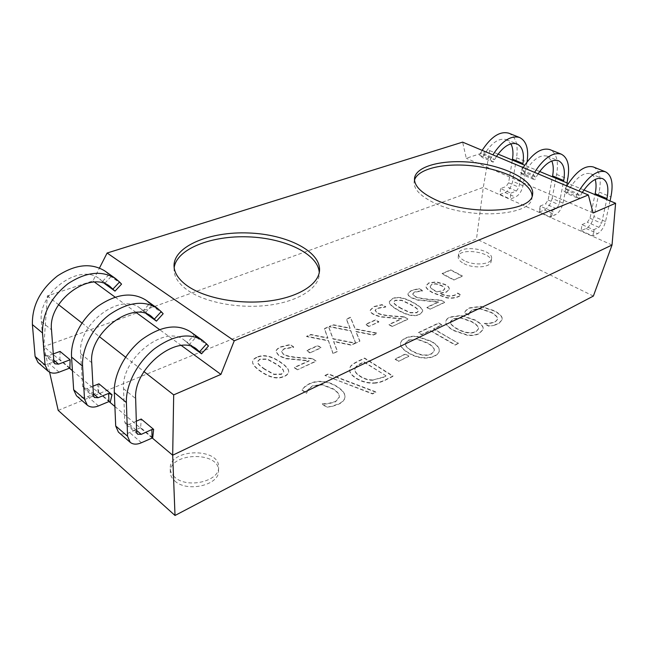 <?xml version="1.0" encoding="UTF-8"?>
<svg xmlns="http://www.w3.org/2000/svg" width="648" height="648" viewBox="0 0 648 648"><rect width="100%" height="100%" fill="white"/><g stroke="black" fill="none" stroke-linecap="round" stroke-linejoin="round"><path stroke-width="0.49" stroke-dasharray="3.24 2.43" d="M332.497 406.32L338.896 404.109C342.614 402.23 344.631 399.954 344.939 397.297L344.955 396.568C344.89 393.62 342.46 390.509 337.689 387.245C332.975 384.134 328.131 382.344 323.149 381.858C318.16 381.324 313.551 382.045 309.323 384.005L304.568 387.091L302.025 390.193L306.52 393.304L308.043 389.837L312.506 386.151L322.202 384.847L333.477 389.302C337.268 391.927 339.212 394.34 339.325 396.544L339.325 397.297L335.494 401.849L328.026 403.874L322.072 404.077L326.673 407.268L332.497 406.32L326.697 406.92L322.096 403.728L328.058 403.526L335.526 401.501L339.35 396.957L339.35 396.195C339.244 394 337.292 391.586 333.501 388.954L322.234 384.507L312.53 385.803L308.067 389.489L306.536 392.963L302.049 389.853L304.592 386.751L309.347 383.656C313.575 381.696 318.184 380.984 323.174 381.518C328.155 382.004 332.999 383.794 337.713 386.905C342.492 390.169 344.914 393.271 344.987 396.228L344.971 396.949C344.663 399.614 342.646 401.882 338.928 403.769L332.521 405.972M324.859 375.476L328.317 373.839L375.953 391.91L372.616 393.603L324.859 375.476L372.576 393.952L375.921 392.251L328.285 374.18L324.826 375.816M405.526 344.574L405.405 343.31L408.459 340.054L417.142 339.001L427.753 342.978C432.467 345.781 434.662 348.3 434.338 350.552L431.447 353.727C426.222 356.173 419.693 355.169 411.861 350.73C408.135 348.446 406.021 346.388 405.526 344.574L405.365 343.643L408.426 340.378L417.101 339.325L427.704 343.302C432.419 346.105 434.614 348.624 434.29 350.876L431.406 354.059C426.182 356.497 419.653 355.501 411.82 351.054C408.094 348.77 405.988 346.721 405.486 344.898M400.488 344.768C400.91 347.263 403.461 349.961 408.127 352.86C412.841 355.679 417.579 357.364 422.318 357.923C427.186 358.409 431.325 357.777 434.751 356.027C437.489 354.634 438.988 352.998 439.255 351.135L439.182 349.515C438.566 346.98 435.934 344.331 431.268 341.569L417.377 336.717C412.857 336.231 408.815 336.814 405.251 338.475C402.286 339.916 400.691 341.634 400.464 343.61L400.505 343.286C400.723 341.302 402.319 339.593 405.292 338.151C408.856 336.49 412.898 335.907 417.417 336.393L431.317 341.245C435.974 344.007 438.615 346.656 439.231 349.191L439.295 350.803C439.036 352.674 437.538 354.302 434.792 355.695C431.374 357.445 427.226 358.077 422.366 357.591C417.62 357.04 412.881 355.347 408.167 352.528C403.493 349.637 400.95 346.939 400.529 344.444M458.557 343.1L455.228 344.768L430.288 330.375L421.759 334.441L418.478 332.521L438.704 322.947L441.968 324.802L433.625 328.779L458.509 343.424L433.585 329.095L441.928 325.118L438.656 323.263L418.438 332.845L421.718 334.765L430.248 330.691L455.188 345.092L458.509 343.424M264.765 369.06C261.144 366.582 258.868 364.557 257.928 362.993L257.515 361.527L259.856 359.114L267.243 358.968L276.299 363.957C279.912 366.339 282.22 368.323 283.233 369.911L283.759 371.588L281.435 374.026L273.966 374.18L264.765 369.06M264.749 369.401C261.128 366.922 258.852 364.897 257.92 363.326L257.499 361.868L259.848 359.454L267.227 359.3L276.275 364.289C279.896 366.671 282.204 368.663 283.216 370.251L283.735 371.928L281.41 374.366L273.95 374.52L264.749 369.401M256.981 357.477C254.121 358.717 252.647 360.223 252.574 362.013C252.501 364.484 255.118 367.594 260.423 371.32C269.722 377.897 277.717 379.598 284.399 376.431C287.161 375.16 288.587 373.661 288.692 371.936C288.789 369.368 286.06 366.201 280.495 362.418C271.334 356.092 263.501 354.448 256.981 357.477L256.997 357.137C263.509 354.108 271.35 355.76 280.511 362.078C286.076 365.861 288.806 369.036 288.708 371.596C288.611 373.321 287.177 374.819 284.423 376.091C277.733 379.258 269.738 377.557 260.439 370.98C255.134 367.254 252.509 364.144 252.582 361.673C252.663 359.891 254.129 358.376 256.997 357.137M297.408 369.498L294.297 367.392L309.185 360.628L285.719 358.376L278.891 355.541L276.04 351.443C276.137 349.693 277.733 348.154 280.827 346.81L290.045 344.517L293.747 346.955L284.116 348.681L281.41 351.321L283.233 353.84C285.25 355.533 290.369 356.74 298.59 357.469L312.239 358.466L316.054 360.985L297.392 369.838L316.03 361.317L312.239 358.466M312.214 358.798L298.566 357.801C290.344 357.08 285.225 355.874 283.216 354.181L281.451 351.329L284.099 349.013L293.722 347.288L290.029 344.849L280.811 347.142C277.717 348.486 276.121 350.033 276.024 351.775L278.875 355.874L285.695 358.717L309.161 360.96L294.273 367.724L297.392 369.838M309.914 352.569L306.698 350.463L317.779 345.53L320.995 347.603L309.89 352.901L320.971 347.936L317.755 345.862L306.674 350.795L309.89 352.901M333.007 353.233L328.447 340.532L306.617 336.247L310.748 334.457L327.88 337.908L324.413 328.544L328.674 326.697L333.04 338.677L355.331 343.035L351.329 344.866L333.671 341.302L337.397 351.232L332.975 353.565L337.365 351.556L333.647 341.634L351.297 345.19L355.307 343.359L333.007 339.001L328.649 327.021L324.389 328.868L327.856 338.24L310.724 334.789L306.593 336.579L328.423 340.856L332.975 353.565M355.647 342.889L350.762 330.618L329.265 326.446L333.242 324.721L350.114 328.082L346.405 319.027L350.503 317.253L355.185 328.828L377.136 333.072L373.272 334.83L355.89 331.371L359.875 340.961L355.614 343.213L359.843 341.285L355.857 331.695L373.24 335.154L377.096 333.396L355.153 329.152L350.479 317.569L346.372 319.351L350.082 328.406L333.218 325.045L329.233 326.77L350.73 330.942L355.614 343.213M368.817 326.195L365.61 324.259L375.638 319.804L378.845 321.708L368.785 326.519L378.813 322.032L375.605 320.12L365.577 324.583L368.785 326.519M392.089 326.236L388.978 324.397L401.647 318.638L379.995 316.564L373.402 314.069C371.174 312.749 370.13 311.404 370.259 310.028L374.009 306.52L382.109 304.584L385.803 306.723L377.258 308.165L375.143 310.149L377.136 312.628C379.185 314.102 384.013 315.179 391.595 315.851L404.149 316.791L407.948 318.986L392.056 326.551L407.916 319.302L404.149 316.791M404.117 317.107L391.562 316.167C383.972 315.495 379.153 314.418 377.096 312.944L375.111 310.465L377.225 308.48L385.771 307.031L382.077 304.9L373.985 306.836L370.227 310.343C370.097 311.72 371.142 313.065 373.37 314.385L379.955 316.88L401.614 318.962L388.946 324.713L392.056 326.551M430.223 286.408L431.698 284.334C434.427 283.208 437.805 283.662 441.831 285.703C443.945 286.821 444.933 287.866 444.787 288.846L442.746 290.652L437.125 291.73L435.416 290.855C432.014 288.968 430.28 287.485 430.223 286.408L431.657 284.642C434.387 283.508 437.765 283.962 441.79 286.011C443.904 287.121 444.893 288.166 444.747 289.146L442.705 290.952L437.125 291.73M437.076 292.029L435.375 291.163C431.973 289.275 430.24 287.793 430.183 286.708M449.226 289.381C449.461 287.882 448.076 286.327 445.071 284.707L436.428 282.18L428.83 283.127L425.93 285.987L425.939 286.635C426.044 288.328 428.385 290.442 432.969 293.001L446.61 297.869C451.097 298.615 455.139 298.185 458.719 296.59L460.971 295.196L457.545 293.358L455.228 295.115C450.968 296.914 445.767 296.339 439.619 293.398L446.31 292.216L449.226 289.381L446.359 291.908L439.668 293.09C445.808 296.031 451.016 296.606 455.269 294.808L457.585 293.05L461.012 294.889L458.768 296.282C455.18 297.877 451.146 298.307 446.658 297.562L433.01 292.694C428.425 290.142 426.076 288.02 425.979 286.335L425.971 285.687L428.871 282.828L436.469 281.872L445.111 284.407C448.116 286.027 449.501 287.582 449.267 289.081M453.811 279.75L442.058 273.545L450.692 269.835L462.429 275.959L453.77 280.049L462.38 276.259L450.652 270.135L442.017 273.837L453.77 280.049M429.924 308.942L426.821 307.209L438.656 301.838L417.725 299.83L411.245 297.464C408.929 296.16 407.843 294.84 407.997 293.487L411.375 290.369L419.045 288.562L422.723 290.588L414.59 291.916L412.687 293.787L414.744 296.12C416.81 297.513 421.5 298.534 428.83 299.19L440.956 300.105L444.731 302.179L429.883 309.258L444.69 302.486L440.956 300.105M440.915 300.413L428.79 299.498C421.467 298.841 416.769 297.821 414.704 296.428L412.646 294.095L414.55 292.224L422.682 290.887L419.005 288.87L411.342 290.677L407.957 293.795C407.803 295.148 408.888 296.468 411.205 297.772L417.685 300.137L438.615 302.146L426.781 307.525L429.883 309.258M401.331 308.335C397.718 306.301 395.369 304.641 394.268 303.361L393.62 301.782L395.24 300.235L401.671 300.162L410.484 304.285C414.072 306.245 416.445 307.873 417.612 309.169L418.373 310.935L416.769 312.482L410.281 312.547L401.331 308.335M401.29 308.651C397.686 306.609 395.329 304.957 394.227 303.677L393.579 302.089L395.207 300.542L401.639 300.478L410.443 304.592C414.031 306.561 416.405 308.189 417.571 309.485L418.333 311.243L416.729 312.798L410.241 312.863L401.29 308.651M392.348 298.914L389.294 301.871C389.084 303.993 391.943 306.755 397.864 310.173C407.163 315.56 414.445 317.002 419.702 314.491L422.658 311.558C422.893 309.371 419.936 306.553 413.797 303.11C404.644 297.894 397.499 296.501 392.348 298.914L392.38 298.606C397.532 296.193 404.684 297.586 413.829 302.794C419.977 306.245 422.933 309.056 422.699 311.243L419.742 314.175C414.477 316.686 407.203 315.244 397.904 309.857C391.975 306.447 389.116 303.677 389.327 301.563L392.38 298.606M493.476 325.523L498.45 323.895L502.216 319.901L502.095 318.176C501.455 315.908 498.79 313.494 494.1 310.943L480.703 306.658L469.419 308.181L466.017 310.514L464.503 312.879L468.925 315.309L469.517 312.66L472.554 309.866L480.5 308.95L490.941 312.482C494.667 314.539 496.797 316.41 497.324 318.103L497.47 319.545L495.129 322.129L489.224 323.611L484.234 323.708L488.746 326.187L493.476 325.523L488.803 325.879L484.283 323.393L489.272 323.295L495.185 321.821L497.526 319.229L497.372 317.787C496.846 316.103 494.724 314.231 490.99 312.174L480.549 308.642L472.595 309.55L469.565 312.344L468.974 314.993L464.543 312.563L466.066 310.206L469.468 307.873L480.751 306.35L494.149 310.635C498.847 313.187 501.512 315.6 502.143 317.868L502.265 319.594L498.498 323.587L493.533 325.207M450.652 322.947L450.473 321.562L453.146 318.776L461.344 317.82L471.72 321.546C476.572 324.251 478.823 326.673 478.475 328.803L475.956 331.509C471.145 333.752 464.859 332.805 457.107 328.674C453.406 326.543 451.251 324.632 450.652 322.947L450.433 321.878L453.098 319.091L461.295 318.136L471.671 321.862C476.523 324.567 478.775 326.989 478.418 329.119L475.907 331.825C471.096 334.068 464.81 333.121 457.059 328.99C453.357 326.859 451.21 324.948 450.603 323.263M445.84 323.133C446.415 325.442 449.024 327.945 453.665 330.642L467.524 335.372C472.181 335.842 476.086 335.267 479.228 333.663L483.157 329.468L483.019 327.645C482.266 325.296 479.577 322.834 474.952 320.258L461.384 315.714L449.947 317.309C447.387 318.549 445.994 320.015 445.767 321.716L445.816 321.4C446.043 319.699 447.436 318.233 449.995 316.994L461.433 315.406L475 319.942C479.625 322.518 482.315 324.98 483.068 327.329L483.205 329.152L479.277 333.339C476.134 334.951 472.23 335.518 467.573 335.057L453.705 330.326C449.064 327.629 446.456 325.126 445.881 322.817M398.577 361.074L395.118 358.943L405.389 353.938L408.839 356.036L398.536 361.406L408.799 356.36L405.348 354.262L395.078 359.276L398.536 361.406M355.25 367.943C355.954 366.323 357.923 364.751 361.163 363.245L364.046 361.868L385.941 375.759L383.057 377.193L373.199 379.906C368.769 380.117 364.37 378.805 360.005 375.986C356.392 373.629 354.691 371.385 354.885 369.239L355.217 368.283C355.922 366.655 357.89 365.091 361.13 363.577L364.046 361.868M364.014 362.2L385.941 375.759M385.9 376.091L383.025 377.525L373.199 379.906M373.167 380.246C368.736 380.457 364.338 379.145 359.972 376.318C356.36 373.969 354.659 371.717 354.853 369.579L355.217 368.283M373.961 383.203C378.221 383.017 382.393 381.818 386.475 379.598L392.996 376.326L364.573 358.385L358.109 361.446C353.136 363.852 350.438 365.958 350.009 367.764L349.604 369.392C349.272 372.292 351.394 375.273 355.963 378.327C361.568 381.777 367.57 383.397 373.961 383.203L374.001 382.863C367.602 383.057 361.6 381.437 355.995 377.986C351.427 374.933 349.304 371.96 349.637 369.06L350.041 367.432C350.471 365.626 353.168 363.52 358.142 361.114L364.605 358.052L393.036 375.986L386.516 379.258C382.433 381.478 378.262 382.685 374.001 382.863M58.198 410.395L476.491 238.958L483.295 187.377L43.829 346.583L47.353 295.885L92.907 280.916L99.476 268.021M593.374 296.063L476.491 238.958M463.936 263.631C473.445 268.847 490.747 267.511 491.079 261.622C493.282 252.137 458.889 247.058 458.225 256.73C457.998 259.184 459.902 261.484 463.936 263.631M174.79 480.946C187.078 492.772 219.542 485.069 218.522 470.975C219.931 450.992 169.258 452.053 170.278 472.173C170.343 475.413 171.85 478.337 174.79 480.946M550.452 216.837L551.618 210.681L553.206 211.88L540.124 206.088L539.339 212.058L551.067 217.307L550.452 216.837L555.295 214.812C559.03 212.746 561.614 208.85 563.047 203.14L566.976 182.906M540.124 206.088L545.551 203.877L548.127 200.013L552.436 176.831M563.047 203.14L552.137 198.41C550.743 204.088 548.168 207.951 544.417 209.984L539.339 212.058M551.618 210.681L556.462 208.68L559.062 204.776L563.533 181.472M538.083 173.85L536.058 177.269L533.174 174.79L534.551 172.368M552.137 198.41L556.64 174.401C558.803 161.279 556.535 153.009 549.844 149.591M523.187 167.589L520.425 172.546L531.773 177.366L534.665 179.82L523.357 175.009L520.425 172.546M531.773 177.366L533.174 174.79L521.818 169.995L524.742 172.473C532.324 159.805 539.808 154.37 547.187 156.168L551.812 161.02M523.357 175.009L524.742 172.473L536.058 177.269L534.665 179.82M551.067 217.307L553.206 211.88M136.315 421.192L129.357 424.262L125.655 424.1L124.74 422.026L123.541 388.703C120.965 358.166 165.418 323.862 184.299 340.208L191.606 346.607M152.717 437.805L140.665 427.648L141.215 419.029M140.665 427.648L129.632 432.589C125.048 434.525 121.298 434.363 118.398 432.103M193.679 347.433L187.183 342.727L194.076 335.024L190.123 331.557M208.47 346.016L196.004 337.13L189.135 344.817M206.558 343.91L194.076 335.024L196.004 337.13M92.964 386.184L87.221 388.5L83.527 388.217L82.571 386.168L80.644 353.638C77.412 323.838 120.852 291.794 140.106 308.254L146.31 313.81M163.166 313.745L151.729 305.605L145.727 300M151.729 305.605L145.047 312.895M76.472 395.782C79.412 398.091 83.147 398.374 87.683 396.633L98.569 392.186L98.942 383.81M110.282 402.052L98.569 392.186M527.067 161.846L522.968 185.765C521.672 191.354 519.137 195.129 515.363 197.081L510.243 199.041L510.883 193.136L500.564 188.568L506.072 186.535L508.599 182.777L512.333 160.064M510.883 193.136L516.383 191.063L518.927 187.28L522.798 164.438M496.514 156.379L493.201 162.17L482.549 157.642L479.488 155.156L490.163 159.692L492.861 154.848M482.161 150.352L480.832 152.677L483.886 155.18C491.265 142.892 498.758 137.708 506.355 139.628L510.891 143.84M500.564 188.568L499.956 194.449L505.1 192.513C508.874 190.601 511.394 186.859 512.657 181.294L516.561 157.756C518.384 144.893 515.824 136.72 508.883 133.221M490.163 159.692L493.201 162.17M479.488 155.156L480.832 152.677L491.524 157.197L494.546 159.692L483.886 155.18L482.549 157.642M499.956 194.449L510.243 199.041M581.078 230.729L592.815 235.977L594.095 229.983L582.009 224.629L581.078 230.729L586.084 228.493C589.793 226.33 592.418 222.345 593.957 216.537L599.133 192.043C601.668 178.654 599.74 170.294 593.349 166.965M610.035 200.912L605.532 221.559C603.952 227.399 601.312 231.417 597.61 233.612L592.815 235.977M582.009 224.629L587.38 222.264L590.012 218.271L594.969 194.619M576.032 196.158L578.761 198.588L566.733 193.469L563.954 191.03L576.032 196.158L578.907 191.006M582.285 192.432L578.761 198.588M566.806 185.927L563.954 191.03M566.733 193.469L568.158 190.852L580.203 195.955L577.481 193.509L565.388 188.398L568.158 190.852C575.959 177.779 583.419 172.068 590.547 173.729C592.718 174.62 594.265 176.523 595.196 179.431M592.847 235.791L594.184 229.514L598.963 227.351L601.611 223.325L606.747 199.543M594.184 229.514L594.095 229.983M53.298 353.913L48.535 355.671L44.866 355.29L43.878 353.265L41.351 321.513C37.576 292.434 80.02 262.399 99.517 278.907L104.773 283.727M38.013 362.467C40.97 364.8 44.688 365.18 49.151 363.617L59.883 359.591L60.062 351.41M121.557 284.116L111.035 276.623L104.944 271.01M111.035 276.623L104.531 283.549M69.887 368.024L59.883 359.591M612.036 245.001L483.295 187.377L489.677 150.587L466.285 158.274L462.615 142.131M49.588 372.163L43.829 346.583L69.449 368.186M72.43 370.697L109.075 401.59M114.89 406.499L152.102 437.862M47.353 295.885L58.595 304.69M81.988 323.02L99.387 336.652M125.582 357.186L143.978 371.596M174.174 267.746L174.061 269.803C174.174 277.263 178.921 284.229 188.285 290.709C206.161 302.867 240.351 309.039 269.43 305.135C298.558 301.271 318.419 288.295 319.245 274.598L319.262 272.565M414.501 180.014L414.129 181.74C413.562 188.892 420.009 195.826 433.471 202.541C467.419 219.939 531.546 216.294 531.959 197.891L532.097 196.117M464.365 260.69C460.331 258.544 458.42 256.252 458.646 253.814C459.302 244.174 493.752 249.253 491.549 258.706C491.225 264.57 473.899 265.891 464.365 260.69M174.766 477.179C171.817 474.579 170.311 471.663 170.246 468.423C169.217 448.359 220.004 447.323 218.595 467.257C219.615 481.31 187.078 488.981 174.766 477.179M593.123 212.989L466.285 158.274M583.929 190.002L568.328 183.481M539.687 171.501L524.678 165.224M498.085 154.103L489.677 150.587M181.408 345.546L159.481 329.54M136.096 312.458L115.109 297.132M94.576 282.139L92.907 280.916M539.565 211.969L540.683 205.837M556.462 208.68L545.551 203.877M556.64 174.401L567.729 179.002M548.127 200.013L559.062 204.776M544.417 209.984L555.295 214.812M129.357 424.262L136.582 430.394M123.541 388.703L135.651 398.601M136.631 432.143L124.74 422.026M141.458 442.722L129.632 432.589M87.221 388.5L93.369 393.717M148.4 314.669L143.046 310.797L149.753 303.491L161.206 311.639M80.644 353.638L91.716 362.686M93.458 395.426L82.571 386.168M98.512 405.915L87.683 396.633M98.091 392.38L97.678 384.288M516.383 191.063L506.072 186.535M516.561 157.756L527.027 162.105M522.968 185.765L512.657 181.294M508.599 182.777L518.927 187.28M505.1 192.513L515.363 197.081M586.084 228.493L597.61 233.612M599.133 192.043L610.902 196.927M605.532 221.559L593.957 216.537M590.012 218.271L601.611 223.325M598.963 227.351L587.38 222.264M48.535 355.671L53.76 360.102M106.871 284.626L102.497 281.459L109.018 274.517L119.556 282.01M41.351 321.513L51.5 329.816M53.881 361.77L43.878 353.265M59.114 372.155L49.151 363.617M547.187 156.168L558.495 160.744M196.749 349.215L184.299 340.208M137.538 434.217L125.655 424.1M151.519 316.507L140.106 308.254M94.406 397.483L83.527 388.217M506.355 139.628L517.007 143.945M590.547 173.729L602.567 178.597M110.014 286.497L99.517 278.907M54.861 363.803L44.866 355.29M174.029 265.696L174.061 269.803M319.529 270.564L319.245 274.598M414.534 178.257L414.129 181.74M532.575 194.4L531.959 197.891M491.079 261.622L491.549 258.706M458.225 256.73L458.646 253.814M218.522 470.975L218.595 467.257M170.278 472.173L170.246 468.423"/><path stroke-width="0.97" d="M49.588 372.163L58.198 410.395L175.017 515.476L593.374 296.063L612.036 245.001L615.6 203.245L583.929 190.002M534.551 172.368C543.866 158.007 552.744 151.924 561.192 154.119C567.802 157.513 569.989 165.807 567.729 179.002L566.976 182.906M563.533 181.472L563.711 180.549C565.477 170.051 563.744 163.45 558.495 160.744C552.137 158.979 545.332 163.345 538.083 173.85M561.192 154.119L549.844 149.591C541.323 147.347 532.437 153.349 523.187 167.589M551.812 161.02C553.433 164.9 553.7 169.865 552.606 175.916L552.436 176.831M136.315 421.192L141.215 419.029L153.633 429.381L151.875 429.535L141.24 434.346L137.538 434.217L136.631 432.143L135.651 398.601C133.277 367.87 177.998 332.918 196.749 349.215L201.552 353.808L208.47 346.016L206.558 343.91L199.616 351.726L193.679 347.433M202.638 340.451L190.123 331.557C176.702 323.482 160.631 326.122 141.912 339.487C125.056 352.723 113.53 374.909 114.315 392.518L115.7 425.987L118.398 432.103L130.216 442.341L127.559 436.217L126.392 402.53C125.72 384.807 137.4 362.345 154.362 348.867C173.186 335.235 189.281 332.432 202.638 340.451L206.558 343.91M153.633 429.381L152.717 437.805L141.458 442.722C136.858 444.714 133.107 444.593 130.216 442.341M152.045 437.87L151.875 429.535M191.606 346.607L201.552 353.808M92.964 386.184L98.942 383.81L112.015 394.705L110.282 402.052L108.961 401.549L108.597 393.401L98.099 397.734L94.406 397.483L93.458 395.426L91.716 362.686C88.638 332.691 132.354 300.065 151.519 316.507L156.435 321.141L163.166 313.745L161.206 311.639L154.443 319.043L148.4 314.669M112.015 394.705L108.597 393.401M157.197 308.148L145.727 300C132.127 291.738 116.17 293.836 97.832 306.293C81.356 318.662 70.389 339.884 71.555 357.056L73.653 389.731L76.472 395.782L87.294 405.162L84.507 399.087L82.588 366.209C81.518 348.916 92.624 327.442 109.204 314.855C127.64 302.171 143.637 299.935 157.197 308.148L161.206 311.639M146.31 313.81L156.435 321.141M108.961 401.549L98.512 405.915C93.968 407.705 90.226 407.454 87.294 405.162M522.798 164.438L522.952 163.539C524.451 153.244 522.466 146.715 517.007 143.945C510.446 142.066 503.618 146.213 496.514 156.379M510.891 143.84C512.941 147.744 513.467 152.847 512.479 159.165L512.333 160.064M492.861 154.848C501.957 140.94 510.859 135.149 519.566 137.489L508.883 133.221C500.102 130.847 491.2 136.558 482.161 150.352M519.566 137.489C526.395 140.932 528.898 149.048 527.067 161.846M578.907 191.006C588.449 176.159 597.286 169.752 605.41 171.785C611.712 175.082 613.543 183.465 610.902 196.927L610.035 200.912M606.747 199.543L606.949 198.604C609.031 187.88 607.565 181.213 602.567 178.597C596.452 176.945 589.696 181.553 582.285 192.432M605.41 171.785L593.349 166.965C585.136 164.884 576.283 171.202 566.806 185.927M595.196 179.431C596.338 183.254 596.33 188.009 595.164 193.679L594.969 194.619M53.298 353.913L60.062 351.41L70.114 359.778L58.539 364.16L54.861 363.803L53.881 361.77L51.5 329.816C47.863 300.542 90.574 269.989 110.014 286.497L115.012 291.138L121.557 284.116L119.556 282.01L112.979 289.049L106.871 284.626M70.114 359.778L69.887 368.024L59.114 372.155C54.626 373.766 50.909 373.41 47.952 371.077L45.068 365.075L42.517 332.983C42.177 314.045 50.641 297.635 67.91 283.759C85.949 271.901 101.809 270.151 115.49 278.51L119.556 282.01M115.49 278.51L104.944 271.01C91.247 262.626 75.427 264.263 57.486 275.91C40.338 289.567 31.971 305.791 32.4 324.599L35.105 356.481L38.013 362.467L47.952 371.077M104.773 283.727L115.012 291.138M99.476 268.021L107.123 253.012L234.252 340.799L220.919 374.398L181.408 345.546M615.6 203.245L593.123 212.989L588.335 194.975L462.615 142.131L107.123 253.012M69.449 368.186L72.43 370.697M109.075 401.59L114.89 406.499M152.102 437.862L172.684 455.22L612.036 245.001M143.978 371.596L173.688 394.883L172.684 455.22L175.017 515.476M58.595 304.69L81.988 323.02M99.387 336.652L125.582 357.186M319.262 272.565C318.2 253.894 285.047 238.116 248.37 236.86C211.726 235.362 176.523 248.84 174.174 267.746M188.285 286.513C178.897 280.058 174.15 273.116 174.029 265.696C174.02 245.957 210.357 231.36 248.5 232.972C286.667 234.26 320.792 251.238 319.529 270.564C318.711 284.197 298.817 297.092 269.617 300.923C240.473 304.787 206.202 298.623 188.285 286.513M532.097 196.117C531.854 183.514 505.659 170.181 476.183 166.285C446.723 162.243 418.276 168.107 414.501 180.014M433.925 198.96C420.439 192.278 413.975 185.377 414.534 178.257C416.048 165.394 445.662 158.671 476.669 162.94C507.7 167.006 534.835 181.481 532.575 194.4C532.186 212.706 467.945 216.286 433.925 198.96M568.328 183.481L539.687 171.501M524.678 165.224L498.085 154.103M173.688 394.883L220.919 374.398M159.481 329.54L136.096 312.458M115.109 297.132L94.576 282.139M588.335 194.975L234.252 340.799M563.711 180.549L552.606 175.916M136.582 430.394L141.24 434.346M126.392 402.53L114.315 392.518M115.7 425.987L127.559 436.217M93.369 393.717L98.099 397.734M82.588 366.209L71.555 357.056M73.653 389.731L84.507 399.087M522.952 163.539L512.479 159.165M606.949 198.604L595.164 193.679M53.76 360.102L58.539 364.16M42.517 332.983L32.4 324.599M35.105 356.481L45.068 365.075"/></g></svg>
